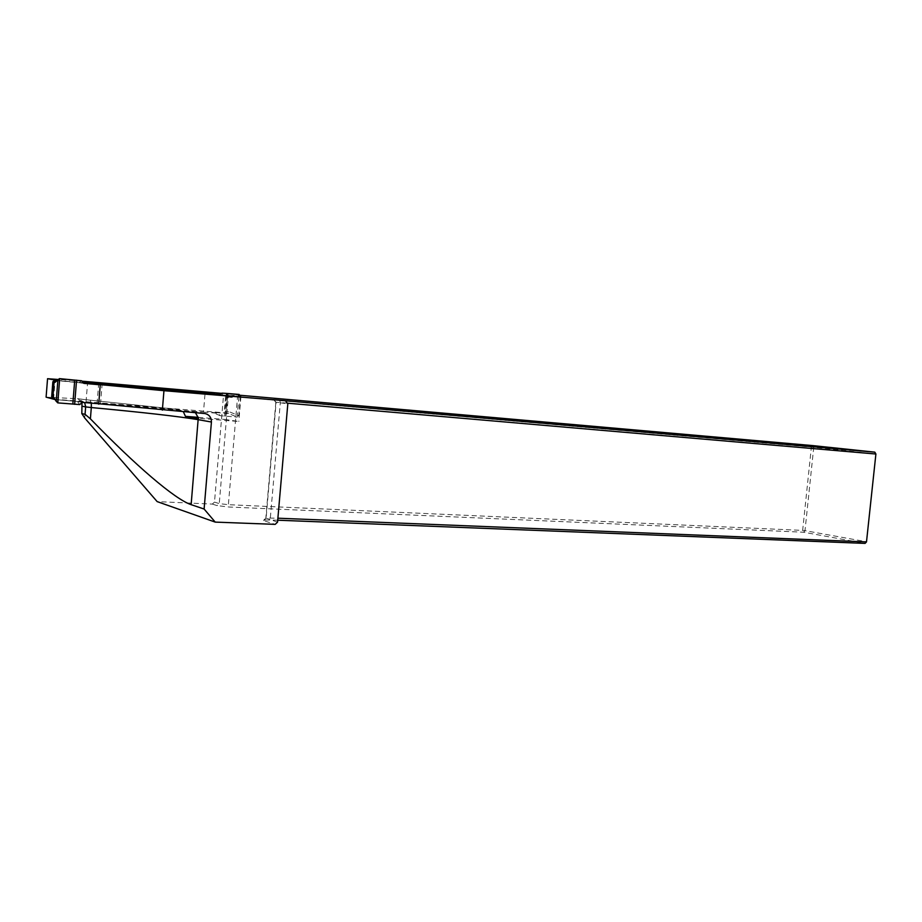 <?xml version="1.0" encoding="UTF-8"?>
<svg xmlns="http://www.w3.org/2000/svg" width="922" height="922" viewBox="0 0 922 922"><rect width="100%" height="100%" fill="white"/><g stroke="black" fill="none" stroke-linecap="round" stroke-linejoin="round"><path stroke-width="0.69" stroke-dasharray="4.61 3.46" d="M55.032 399.572L179.041 409.564L90.102 400.16L178.476 409.495M46.1 397.163L78.047 398.753L82 402.66M204.915 413.529L191.73 411.396L97.041 403.871M227.665 395.711L220.012 395.042M240.308 395.284L221.672 393.36L223.493 395.619L214.492 502.098L212.314 504.08L157.166 501.614M81.931 381.155L58.074 379.461M57.164 380.394L83.234 382.665M215.264 394.213L240.388 396.806L238.786 415.707L237.196 417.101L228.587 413.494L222.709 412.653L224.276 411.27L225.936 411.523L224.392 412.918M84.743 418.046L87.659 381.57M212.314 504.08L217.073 505.613L228.933 507.008L803.627 532.225L865.055 543.392L866.473 541.733L804.998 530.657L813.734 447.32L875.854 453.981L866.496 541.906M277.718 520.204L263.83 519.962L263.75 520.676L275.182 524.364M277.545 522.152L265.847 518.014L277.891 518.199M287.318 403.168L275.759 402.223L287.814 403.813M223.493 395.619L811.383 447.089L802.659 530.404L228.379 504.691L219.252 503.619L214.492 502.098M875.9 454.016L874.805 452.16M812.697 445.591L811.383 447.089L813.734 447.32L812.697 445.591M802.659 530.404L804.998 530.657L803.627 532.225L802.659 530.404M192.456 411.489L195.441 412.756M183.363 411.8L179.041 409.564M53.603 398.961L55.043 380.602M226.697 395.215L224.645 419.406L238.81 421.469L198.61 418.346M240.896 396.863L238.81 421.469M198.449 417.366L224.645 419.406M55.896 380.463L225.982 395.331L227.169 396.944L225.936 411.523L230.131 412.099L228.587 413.494M240.458 396.091L231.376 397.44L225.498 396.725L224.196 395.1M225.498 396.725L224.276 411.27M54.237 399.214L222.709 412.653M100.302 384.808L98.746 403.732L203.485 412.122L205.007 393.936L100.268 384.808M81.597 380.774L78.969 382.688L57.083 380.694L59.723 378.631M83.833 383.368L78.969 382.688M57.809 402.891L55.597 399.595L77.471 401.508L79.707 404.574M82.312 402.395L77.471 401.508M228.564 413.494L212.233 412.33L218.272 413.298L220.231 415.718L237.15 417.09M203.485 412.122L218.272 413.298M55.597 399.595L54.41 399.238M205.007 393.936L214.861 394.593M213.743 394.455L230.062 395.803L239.075 394.443M231.376 397.44L230.062 395.803M59.423 378.619L57.083 380.694M54.928 399.41L55.562 399.595M238.936 396.691L237.196 417.101M220.231 415.718L212.233 412.33M77.46 398.684L90.102 400.16M191.73 411.396L204.43 413.471M274.168 399.86L276.116 402.315L266.078 518.51L263.75 520.676M279.758 400.551L280.323 402.568L270.353 517.899L269.316 519.87M226.524 393.959L228.356 396.23L219.252 503.619L217.073 505.613M238.441 395.123L237.519 397.128L228.379 504.691L228.933 507.008M91.313 403.133L90.195 400.171L78.75 398.903M84.651 402.591L78.047 398.753M100.521 404.09L102.077 384.751M225.89 395.319L230.085 395.803M227.63 396.241L225.925 416.271M226.374 396.126L224.68 416.214M230.131 412.099L238.786 415.707M275.839 402.223L265.847 518.014M275.759 402.223L273.765 399.814M266.135 517.968L263.83 519.962M97.064 403.594L98.585 384.658M57.141 402.718L56.219 401.347M224.3 395.112L225.994 395.331M225.971 395.331L230.177 395.815"/><path stroke-width="1.38" d="M58.074 379.461L47.552 378.7L46.1 397.163L55.032 399.572M82 402.66L81.828 413.609L85.055 414.289L90.402 418.842C135.649 465.518 174.707 499.159 191.131 504.668L204.108 509.025L211.426 422.022C211.449 417.539 209.363 414.727 205.168 413.575L97.064 403.594M219.805 395.227L222.133 393.152L226.605 393.406L239.121 394.443L240.896 396.863L227.665 395.711M220.012 395.042L98.596 384.474L163.955 390.698L162.353 410.129M273.765 399.814L163.955 390.698M273.719 399.745L874.805 452.16L812.697 445.591L240.308 395.284M81.931 381.155L221.142 393.314M47.552 378.7L57.164 380.394M83.234 382.665L215.264 394.213M204.108 509.025L215.229 522.106L157.166 501.614L84.743 418.046L81.828 413.609M215.229 522.106L275.182 524.364L277.545 522.152L287.814 403.813L285.855 401.312M277.891 518.199L866.496 541.906L865.055 543.392L277.718 520.204M866.496 541.906L875.9 454.016L287.318 403.168M875.9 454.016L874.805 452.16M195.441 412.756L198.61 418.346L185.46 416.352L183.363 411.8M100.268 384.705L98.712 404.159M185.46 416.352L198.449 417.366M56.83 380.648L52.854 381.743L51.632 397.267L53.142 399.007M52.854 381.743L54.617 380.279M100.268 384.808L83.833 383.368L81.597 380.774L59.423 378.619L55.251 382.169L54.098 381.927L52.877 397.497L54.191 399.203L52.969 398.972M98.746 403.732L82.312 402.395L79.707 404.574L57.809 402.891L59.688 378.619M214.861 394.593L222.133 393.152M57.89 380.095L56.23 401.128L57.775 402.891M51.632 397.267L54.018 397.843L56.219 401.347M55.251 382.169L56.784 380.694M239.121 394.443L238.936 396.691M85.055 414.289L85.654 406.902L82.415 406.279M90.402 418.842L91.313 407.547L85.654 406.902L84.651 402.591M211.426 422.022L198.253 419.683C178.58 416.41 142.933 412.365 91.313 407.547L91.313 403.133M191.131 504.668L198.242 418.288M74.728 380.037L72.815 404.136M76.561 380.175L74.636 404.332M54.018 397.843L56.23 401.128M227.849 393.533L227.63 396.241M226.605 393.406L226.374 396.126M54.94 399.445L54.179 399.203"/></g></svg>
